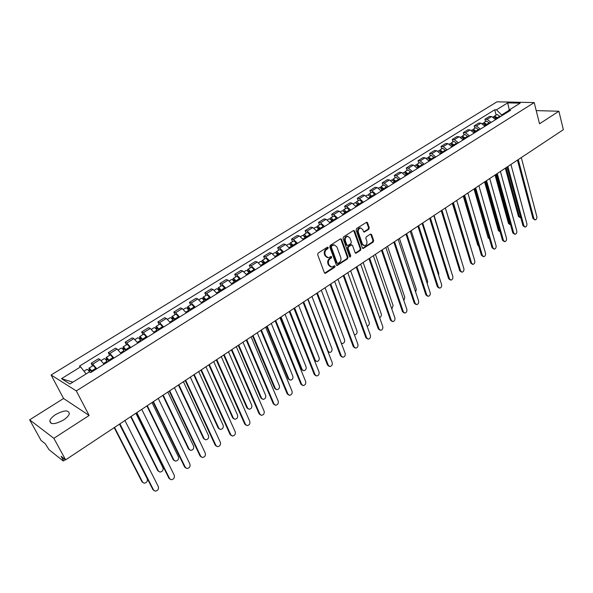 <?xml version="1.0" encoding="UTF-8"?>
<svg xmlns="http://www.w3.org/2000/svg" width="593" height="593" viewBox="0 0 593 593"><rect width="100%" height="100%" fill="white"/><g stroke="black" fill="none" stroke-linecap="round" stroke-linejoin="round"><path stroke-width="0.89" d="M328.255 247.518L327.388 247.192L318.152 253.092L317.655 254.671L324.401 272.758L325.631 273.188L334.741 267.228L335.082 266.146L334.534 265.738L331.695 267.072L329.145 265.204L328.589 263.707C328.04 261.661 328.566 260.001 330.16 258.726L331.339 257.962L331.687 256.873L331.116 256.458L328.3 257.777L325.698 255.887L325.142 254.375C324.586 252.307 325.112 250.639 326.721 249.371L327.914 248.608L328.255 247.518M55.72 414.507C52.377 416.694 50.405 418.806 49.797 420.86C50.42 424.81 54.986 424.529 63.495 420.014C66.801 417.828 68.751 415.723 69.329 413.721C68.677 409.785 64.148 410.045 55.72 414.507M368.794 229.306L369.269 227.786L367.541 222.76L366.741 222.16L356.608 228.527L356.126 230.062L362.382 247.933L363.161 248.511L373.19 242.07L373.664 240.558L371.596 234.561L370.447 234.102L366.311 236.785L365.837 238.304L366.867 241.284C367.289 243.656 366.518 245.131 364.554 245.71L362.479 244.146L358.365 232.389C357.935 230.017 358.698 228.542 360.655 227.949L362.797 229.55L363.479 231.515L364.265 232.108L368.794 229.306L368.083 229.172L368.557 227.653L366.548 222.205M89.128 415.456L63.562 398.481L29.65 419.829L53.852 438.309L89.128 415.456L76.312 390.913L534.197 102.574L539.526 123.789L558.902 111.247L563.35 129.689L65.63 459.849L61.094 456.262L62.895 459.553L64.177 458.7M53.852 438.309L65.63 459.849M341.575 239.372L340.36 238.912L330.264 245.361L329.767 246.918L336.357 264.938L337.15 265.523L347.528 258.859L348.017 257.325L341.575 239.372L340.59 238.801M343.547 236.874L353.48 230.529L354.666 230.996L360.944 248.875L360.462 250.394L355.889 253.27L355.111 252.685L352.546 245.458L351.36 245.005L348.551 246.821L348.069 248.363L350.76 255.894L350.137 257.065L349.588 256.658L343.058 238.423L343.547 236.874M29.65 419.829L41.08 440.458L45.238 443.742L49.1 449.761L63.036 460.857L62.895 459.553M63.562 398.481L51.102 375.006L496.964 101.826L534.197 102.574M558.902 111.247L536.213 110.602M104.057 364.213L100.061 359.603L92.745 364.139L96.733 368.787M92.745 364.139L91.166 363.257L92.523 365.933M100.061 359.603L98.46 358.735L91.166 363.257M109.638 355.296L108.311 352.627L109.935 353.472L113.938 358.039M121.113 353.554L117.11 349.018L115.472 348.195L108.311 352.627M126.435 344.852L125.145 342.198L126.806 342.999L130.816 347.498M137.858 343.095L133.848 338.633L132.172 337.847L125.145 342.198M142.92 334.608L141.668 331.961L143.358 332.725L147.375 337.15M154.291 332.836L150.274 328.433L148.561 327.684L141.668 331.961M159.102 324.541L157.886 321.91L159.613 322.636L163.638 326.995M170.428 322.755L166.396 318.426L164.654 317.715L157.886 321.91M175.002 314.661L173.808 312.044L175.572 312.733L179.597 317.025M186.269 312.859L182.236 308.597L180.457 307.923L173.808 312.044M190.605 304.958L189.449 302.348L191.242 303.001L195.275 307.233M201.82 303.142L197.788 298.939L195.979 298.301L189.449 302.348M205.941 295.433L204.807 292.831L206.631 293.453L210.671 297.619M217.105 293.602L213.057 289.458L211.227 288.858L204.807 292.831M220.996 286.071L219.899 283.484L221.745 284.069L225.792 288.168M232.108 284.225L228.068 280.148L226.207 279.577L219.899 283.484M235.799 276.872L234.724 274.292L236.6 274.848L240.647 278.888M246.858 275.011L242.811 270.994L240.921 270.452L234.724 274.292M250.342 267.828L249.297 265.264L251.195 265.79L255.249 269.771M261.35 265.96L257.295 262.002L255.383 261.491L249.297 265.264M264.634 258.941L263.611 256.391L265.538 256.88L269.593 260.809M275.589 257.065L271.535 253.167L269.6 252.685L263.611 256.391M278.68 250.209L277.687 247.666L279.637 248.133L283.691 252.003M289.584 248.326L285.529 244.472L283.573 244.019L277.687 247.666M292.497 241.625L291.526 239.09L293.498 239.528L297.553 243.345M303.349 239.728L299.295 235.932L297.308 235.51L291.526 239.09M306.077 233.182L305.136 230.662L307.13 231.07L311.177 234.835M316.877 231.277L312.822 227.534L310.821 227.134L305.136 230.662M319.434 224.88L318.515 222.368L320.524 222.753L324.579 226.467M330.182 222.968L326.128 219.277L324.104 218.906L318.515 222.368M332.569 216.712L331.672 214.214L333.703 214.57L337.758 218.231M343.265 214.792L339.218 211.152L337.172 210.804L331.672 214.214M345.489 208.677L344.615 206.194L346.668 206.527L350.722 210.137M356.141 206.749L352.086 203.162L350.033 202.836L344.615 206.194M358.202 200.775L357.349 198.299L359.425 198.611L363.472 202.176M368.802 198.84L364.754 195.297L362.679 195.001L357.349 198.299M370.714 192.999L369.884 190.538L371.967 190.82L376.014 194.341M381.262 191.065L377.215 187.566L375.124 187.292L369.884 190.538M383.026 185.35L382.211 182.896L384.316 183.155L388.356 186.625M393.522 183.4L389.475 179.953L387.37 179.701L382.211 182.896M395.138 177.818L394.345 175.372L396.465 175.617L400.505 179.042M405.582 175.869L401.55 172.459L399.423 172.229L394.345 175.372M407.065 170.406L406.294 167.975L408.421 168.19L412.461 171.57M417.457 168.449L413.425 165.084L411.29 164.876L406.294 167.975M418.806 163.105L418.05 160.688L420.2 160.888L424.225 164.224M429.154 161.148L425.122 157.827L422.972 157.634L418.05 160.688M430.362 155.922L429.628 153.513L431.786 153.691L435.811 156.982M440.658 153.958L436.633 150.681L434.469 150.511L429.628 153.513M441.741 148.843L441.029 146.449L443.201 146.604L447.218 149.859M451.992 146.879L447.974 143.639L445.795 143.491L441.029 146.449M452.956 141.875L452.251 139.488L454.438 139.629L458.456 142.846M463.155 139.911L459.138 136.709L456.951 136.575L452.251 139.488M463.993 135.019L463.311 132.639L465.505 132.758L469.515 135.93M474.148 133.04L470.138 129.889L467.936 129.771L463.311 132.639M474.867 128.258L474.2 125.886L476.409 125.998L480.412 129.126M484.97 126.279L480.967 123.159L478.759 123.062L474.2 125.886M485.578 121.595L484.926 119.237L487.142 119.326L491.145 122.425M495.637 119.616L491.641 116.539L489.418 116.458L484.926 119.237M508.683 110.557L501.656 114.938L496.43 109.831L507.667 102.886L520.165 103.145L508.876 110.194L510.647 110.246L90.61 372.612L89.358 371.893L69.974 383.982L61.479 378.675L80.611 366.852L86.104 373.924M496.43 109.831L494.718 109.787L79.41 366.163L80.611 366.852M76.312 390.913L51.102 375.006M537.48 115.642L537.154 114.345M501.656 114.938L501.863 115.724M496.133 115.035L494.718 109.787M508.876 110.194L507.942 111.929M61.479 378.675L72.88 382.174M509.305 109.927L507.667 102.886M327.558 247.363L327.217 248.452L326.031 249.216C324.423 250.483 323.897 252.151 324.453 254.212L325.142 254.375M327.277 257.614L325.008 255.724L324.453 254.212M330.664 266.894L328.448 265.034L327.899 263.544C327.351 261.491 327.87 259.83 329.471 258.563L330.649 257.799L330.99 256.71M324.653 273.136L334.052 267.058L334.393 265.975M336.616 265.33L346.831 258.696L347.313 257.162L340.871 239.224M331.724 246.169L331.376 247.259L337.15 263.07L337.706 263.477L339.233 262.573C340.805 261.313 341.323 259.66 340.79 257.629L336.876 246.836L334.267 244.931L331.027 246.013L330.686 247.111L331.376 247.259M337.424 263.411L336.453 262.907L330.686 247.111M334.571 244.931L333.57 244.783L332.273 245.22L332.969 245.369M331.027 246.013L332.273 245.22M355.363 253.078L359.758 250.246L360.24 248.719L353.673 230.44M351.575 244.902L350.656 244.857L347.846 246.673L347.365 248.208L350.055 255.739L350.76 255.894M349.677 256.836L350.055 255.739M349.87 237.912L347.706 236.31C345.697 236.904 344.918 238.401 345.363 240.802L346.853 244.976L348.054 245.428L350.863 243.612L351.345 242.077L349.87 237.912M347.861 236.31L347.001 236.17C345 236.763 344.214 238.26 344.659 240.654L345.363 240.802M347.268 245.487L346.156 244.827L344.659 240.654M363.754 231.93L368.083 229.172M360.781 227.942L359.951 227.816C357.987 228.409 357.223 229.884 357.661 232.256L358.365 232.389M363.709 245.569L361.767 243.997L357.661 232.256M362.642 248.326L372.478 241.929L372.945 240.417L370.625 234.013M91.707 371.93L89.832 369.602L90.054 370.558L89.387 370.18L88.913 368.179L92.916 365.688C93.501 365.644 94.391 366.556 95.584 368.431L96.051 369.217M92.041 371.715L91.574 370.929C90.381 369.054 89.491 368.134 88.913 368.179M89.061 371.181L90.618 370.21M114.538 427.405L142.572 482.139L144.129 483.206C146.716 482.806 147.753 481.346 147.264 478.833L119.445 424.151M89.639 372.056C88.453 370.21 87.579 369.313 87.015 369.357L84.006 371.225M142.854 482.554L141.875 481.627L114.197 427.627M88.653 370.632L89.387 370.18M153.883 490.493L152.875 489.559L119.564 424.069M119.919 423.832L153.609 490.085L155.181 491.167C157.797 490.745 158.857 489.255 158.361 486.69L124.938 420.504M108.919 361.174L107.044 358.884L107.244 359.847L106.555 359.484L106.132 357.475L110.061 355.029C110.676 354.97 111.573 355.859 112.744 357.72L113.204 358.498M109.275 360.952L108.816 360.173C107.637 358.313 106.74 357.416 106.132 357.475M106.347 360.411L107.837 359.477M131.06 416.442L158.383 470.998L159.947 472.08C162.452 471.672 163.468 470.227 162.986 467.751L135.879 413.247M107.415 362.115L106.955 361.337C105.769 359.477 104.879 358.572 104.272 358.632L101.225 360.522M158.702 471.465L157.664 470.508L130.697 416.686M105.939 359.869L106.555 359.484M125.805 350.626L123.93 348.365L124.107 349.336L123.403 348.988L123.033 346.964L126.887 344.57C127.525 344.489 128.429 345.363 129.593 347.209L130.045 347.98M126.19 350.389L125.731 349.618C124.567 347.772 123.67 346.89 123.033 346.964M123.307 349.833L124.745 348.943M147.286 405.686L173.905 460.057L175.476 461.146C177.915 460.731 178.901 459.308 178.434 456.869L152.008 402.551M124.36 351.53L123.907 350.76C122.736 348.906 121.839 348.024 121.209 348.098L118.289 349.914M174.26 460.568L173.178 459.59L146.894 405.938M122.899 349.299L123.403 348.988M169.939 479.114L168.879 478.143L136.442 412.876M136.82 412.624L169.628 478.655L171.207 479.744C173.749 479.314 174.772 477.839 174.29 475.319L141.749 409.355M185.705 467.936L184.593 466.943L153.001 401.891M153.409 401.624L185.357 467.425L186.936 468.529C189.412 468.092 190.412 466.639 189.938 464.156L158.242 398.414M142.379 340.271L140.504 338.047L140.66 339.018L139.941 338.685L139.622 336.654L143.402 334.304C144.069 334.2 144.974 335.06 146.123 336.891L146.575 337.654M142.787 340.019L142.335 339.255C141.186 337.424 140.282 336.557 139.622 336.654M139.948 339.463L141.334 338.603M163.216 395.116L189.16 449.309L190.731 450.406C193.11 449.983 194.067 448.575 193.607 446.173L167.856 392.04M140.993 341.145L140.541 340.375C139.392 338.544 138.48 337.676 137.828 337.773L135.041 339.5M189.552 449.865L188.418 448.857L162.801 395.39M139.548 338.937L139.941 338.685M158.657 330.108L156.782 327.914L156.915 328.885L156.181 328.574L155.9 326.535L159.621 324.223C160.31 324.104 161.222 324.949 162.356 326.758L162.793 327.521M159.08 329.841L158.635 329.078C157.501 327.269 156.589 326.417 155.9 326.535M156.293 329.278L157.619 328.448M178.856 384.738L204.148 438.746L205.727 439.85C208.039 439.42 208.966 438.027 208.521 435.662L183.422 381.714M157.315 330.946L156.878 330.182C155.737 328.366 154.825 327.514 154.143 327.625L151.489 329.278M204.578 439.339L203.399 438.309L178.426 385.027M174.631 320.131L172.756 317.959L172.867 318.945L172.118 318.641L171.888 316.595L175.535 314.327C176.247 314.194 177.166 315.024 178.293 316.818L178.723 317.574M175.076 319.849L174.638 319.093C173.512 317.292 172.6 316.462 171.888 316.595M172.333 319.279L173.608 318.485M194.23 374.546L218.884 428.361L220.455 429.473C222.709 429.043 223.613 427.664 223.176 425.337L198.707 371.574M173.341 320.932L172.911 320.176C171.785 318.374 170.866 317.537 170.161 317.67L167.626 319.249M219.336 428.998L218.12 427.946L193.778 374.843M201.19 456.958L200.034 455.935L169.257 391.106M169.687 390.824L200.805 456.402L202.391 457.514C204.793 457.07 205.764 455.632 205.304 453.193L174.431 387.674M216.393 446.173L215.192 445.121L185.216 380.521M185.668 380.224L215.978 445.573L217.564 446.692C219.907 446.247 220.848 444.824 220.403 442.422L190.323 377.133M231.337 435.573L230.091 434.499L200.886 370.128M201.361 369.81L230.885 434.936L232.471 436.063C234.746 435.61 235.673 434.202 235.236 431.837L205.934 366.778M190.323 310.332L188.448 308.19L188.537 309.175L187.773 308.886L187.588 306.833L191.168 304.609C191.91 304.454 192.829 305.269 193.941 307.048L194.363 307.804M190.783 310.043L190.353 309.287C189.241 307.508 188.322 306.685 187.588 306.833M188.085 309.457L189.308 308.694M209.329 364.525L233.36 418.161L234.932 419.273C237.126 418.843 238.008 417.479 237.585 415.182L213.725 361.611M189.085 311.103L188.656 310.347C187.544 308.56 186.617 307.745 185.891 307.893L183.474 309.39M233.842 418.828L232.589 417.754L208.855 364.843M246.013 425.151L244.731 424.062L216.275 359.921M216.771 359.588L245.539 424.484L247.125 425.611C249.334 425.159 250.231 423.773 249.809 421.438L221.263 356.615M205.727 300.703L203.859 298.598L203.925 299.584L203.154 299.309L203.006 297.249L206.527 295.062C207.283 294.891 208.21 295.692 209.307 297.456L209.729 298.205M206.208 300.406L205.786 299.658C204.689 297.886 203.762 297.086 203.006 297.249M203.547 299.821L204.726 299.087M224.161 354.688L247.6 408.125L249.164 409.252C251.306 408.814 252.166 407.465 251.751 405.204L228.49 351.819M204.541 301.444L204.118 300.695C203.014 298.924 202.087 298.123 201.338 298.286L199.04 299.717M248.104 408.829L246.814 407.739L223.672 355.014M260.438 414.907L259.119 413.803L231.389 349.892M231.907 349.551L259.934 414.21L261.513 415.345C263.677 414.892 264.545 413.514 264.13 411.216L236.318 346.623M220.863 291.252L218.995 289.169L219.047 290.162L218.439 289.962M221.359 290.941L220.944 290.199C219.855 288.443 218.928 287.657 218.157 287.835L218.157 289.643M224.821 288.776L224.406 288.035C223.324 286.286 222.39 285.5 221.612 285.685L218.157 287.835M218.743 290.348L219.87 289.643M238.742 345.015L261.595 398.266L263.159 399.393C265.241 398.956 266.079 397.621 265.679 395.39L242.997 342.191M219.721 291.964L219.306 291.222C218.217 289.466 217.29 288.672 216.519 288.85L214.325 290.214M262.128 398.993L260.801 397.888L238.238 345.348M274.611 404.841L273.262 403.722L246.236 340.041M246.77 339.685L274.085 404.107L275.663 405.249C277.769 404.797 278.614 403.433 278.213 401.165L251.106 336.817M235.732 281.964L233.864 279.903L233.901 280.904L233.457 280.763M236.251 281.638L235.844 280.904C234.761 279.162 233.827 278.391 233.034 278.584L232.93 280.2M239.646 279.518L239.238 278.784C238.164 277.042 237.23 276.271 236.437 276.471L233.034 278.584M233.672 281.045L234.754 280.37M253.078 335.505L275.36 388.563L276.916 389.697C278.947 389.26 279.77 387.941 279.377 385.739L257.258 332.732M234.635 282.646L234.228 281.905C233.153 280.163 232.219 279.392 231.426 279.585L229.343 280.882M275.915 389.319L274.552 388.207L252.551 335.853M288.546 394.938L287.16 393.811L260.831 330.368M261.38 329.997L287.998 394.182L289.569 395.331C291.615 394.871 292.445 393.53 292.053 391.284L265.642 327.173M250.35 272.832L248.482 270.808L248.2 271.72M250.876 272.506L250.476 271.772C249.408 270.045 248.467 269.281 247.659 269.496L247.481 270.957M254.219 270.415L253.811 269.689C252.751 267.962 251.81 267.206 250.995 267.421L247.659 269.496M248.341 271.898L249.379 271.253M267.161 326.165L288.895 379.023L290.451 380.165C292.431 379.728 293.231 378.416 292.846 376.244L271.275 323.437M249.297 273.492L248.89 272.758C247.822 271.031 246.888 270.267 246.08 270.475L244.101 271.705M289.466 379.809L288.079 378.682L266.62 326.521M302.245 385.205L300.829 384.064L275.167 320.857M275.73 320.479L301.674 384.42L303.238 385.576C305.239 385.116 306.047 383.782 305.662 381.573L279.918 317.7M264.708 263.863L262.847 261.861L262.677 262.818M265.249 263.522L264.856 262.795C263.803 261.083 262.862 260.334 262.032 260.564L261.787 261.898M268.533 261.476L268.14 260.75C267.087 259.037 266.146 258.296 265.308 258.526L262.032 260.564M262.751 262.914L263.744 262.299M281.015 316.973L302.208 369.647L303.757 370.788C305.691 370.343 306.47 369.054 306.092 366.904L285.055 314.29M263.7 264.493L263.299 263.766C262.247 262.054 261.305 261.305 260.475 261.528L258.6 262.692M302.801 370.447L301.385 369.313L280.459 317.344M315.706 375.628L314.275 374.479L289.258 311.51M289.844 311.117L315.128 374.82L316.684 375.984C318.634 375.525 319.419 374.205 319.049 372.026L293.958 308.39M278.821 255.049L276.961 253.07L276.901 254.063M279.377 254.701L278.992 253.974C277.947 252.277 277.005 251.543 276.153 251.78L275.871 253.018M282.609 252.685L282.216 251.958C281.178 250.261 280.23 249.534 279.377 249.779L276.153 251.78M276.924 254.086L277.872 253.493M294.639 307.937L315.313 360.411L316.847 361.56C318.738 361.122 319.494 359.84 319.13 357.72L298.613 305.299M277.85 255.65L277.465 254.931C276.42 253.226 275.471 252.492 274.626 252.729L272.847 253.834M315.913 361.233L314.475 360.092L294.061 308.316M328.952 366.215L327.492 365.058L303.105 302.319M303.705 301.919L328.352 365.384L329.901 366.548C331.806 366.089 332.577 364.784 332.213 362.634L307.752 299.235M292.697 246.384L290.837 244.427L290.748 245.28M293.268 246.021L292.883 245.302C291.852 243.619 290.904 242.9 290.044 243.152L289.718 244.294M296.441 244.042L296.055 243.323C295.032 241.64 294.084 240.921 293.216 241.181L290.044 243.152M308.034 299.05L328.196 351.33L329.73 352.479C331.569 352.042 332.31 350.774 331.961 348.677L311.94 296.456M291.771 246.962L291.385 246.243C290.348 244.553 289.399 243.834 288.539 244.086L286.856 245.131M328.819 352.175L328.092 351.945M341.976 356.949L340.493 355.785L316.721 293.29M317.344 292.875L341.368 356.096L342.902 357.268C344.763 356.808 345.511 355.518 345.163 353.391L321.317 290.244M306.336 237.86L304.483 235.932L304.342 236.622M306.929 237.489L306.544 236.777C305.528 235.102 304.572 234.398 303.698 234.665L303.342 235.732M310.043 235.547L309.665 234.835C308.649 233.16 307.7 232.456 306.811 232.723L303.698 234.665M341.234 342.999L342.406 343.547C344.199 343.11 344.926 341.85 344.585 339.782L325.053 287.761M305.447 238.416L305.069 237.704C304.046 236.021 303.097 235.317 302.215 235.577L300.629 236.57M354.792 347.832L353.287 346.66L330.108 284.403M330.746 283.988L354.162 346.964L355.696 348.135C357.505 347.683 358.239 346.401 357.898 344.303L334.652 281.393M319.753 229.484L317.9 227.579L317.729 228.142M320.353 229.106L319.983 228.394C318.967 226.734 318.018 226.037 317.122 226.318L316.744 227.327M323.422 227.186L323.052 226.482C322.043 224.821 321.087 224.132 320.19 224.406L317.122 226.318M354.332 334.652L354.873 334.756C356.63 334.319 357.342 333.073 357.008 331.027L337.958 279.199M318.901 230.01L318.53 229.306C317.514 227.638 316.566 226.941 315.669 227.215L314.164 228.149M367.393 338.862L365.874 337.691L343.28 275.671M343.925 275.241L366.756 337.98L368.275 339.152C370.047 338.699 370.766 337.432 370.432 335.356L347.772 272.691M332.947 221.241L331.102 219.358L330.909 219.833M333.562 220.855L333.192 220.151C332.191 218.498 331.235 217.816 330.323 218.105L329.923 219.062M336.579 218.973L336.209 218.268C335.208 216.623 334.252 215.941 333.34 216.23L330.323 218.105M367.082 326.098L367.149 326.106C368.868 325.661 369.558 324.43 369.231 322.414L350.648 270.779M332.132 221.745L331.761 221.041C330.761 219.395 329.804 218.706 328.893 218.995L327.477 219.877M379.816 330.049L378.26 328.856L356.23 267.08M356.89 266.642L379.149 329.137L380.662 330.316C382.389 329.864 383.085 328.611 382.767 326.558L360.67 264.137M345.927 213.132L345.46 212.242L344.081 211.278L343.881 211.664M346.549 212.746L346.186 212.042C345.193 210.404 344.236 209.737 343.31 210.033L342.895 210.938M349.514 210.886L349.151 210.189C348.165 208.558 347.209 207.891 346.282 208.187L343.31 210.033M379.572 317.544C381.047 316.892 381.61 315.691 381.269 313.927L363.138 262.499M345.141 213.621L344.778 212.917C343.792 211.278 342.828 210.611 341.909 210.908L340.575 211.738M392.04 321.376L390.446 320.168L368.965 258.63M369.639 258.185L391.343 320.435L392.84 321.614C394.53 321.161 395.22 319.923 394.901 317.892L373.36 255.716M358.691 205.156L358.231 204.274L356.652 203.644M359.328 204.763L358.965 204.066C357.987 202.443 357.03 201.783 356.089 202.094L355.659 202.947M362.249 202.939L361.886 202.243C360.907 200.619 359.951 199.967 359.01 200.278L356.089 202.094M391.832 309.02L393.122 305.58L375.436 254.345M357.942 205.623L357.586 204.926C356.601 203.303 355.644 202.643 354.71 202.954L353.458 203.725M404.063 312.837L402.447 311.614L381.499 250.32M382.188 249.861L403.351 311.866L404.834 313.052C406.487 312.6 407.154 311.377 406.85 309.368L385.843 247.437M371.248 197.313L370.795 196.431L369.231 195.764M371.9 196.906L371.544 196.216C370.573 194.6 369.609 193.955 368.661 194.274L368.223 195.09M374.769 195.112L374.42 194.422C373.449 192.814 372.486 192.169 371.529 192.488L368.661 194.274M403.863 300.547L404.797 297.352L387.533 246.317M370.536 197.758L370.18 197.069C369.209 195.453 368.253 194.8 367.297 195.119L366.126 195.853M415.908 304.424L414.255 303.193L393.826 242.137M394.53 241.677L415.167 303.438L416.642 304.624C418.25 304.172 418.91 302.956 418.614 300.977L398.133 239.283M383.612 189.597L383.16 188.715L381.603 188.018M384.271 189.182L381.032 186.587L380.587 187.366M387.096 187.418L383.856 184.831L381.032 186.587M415.678 292.127L416.286 289.258L399.445 238.416M382.93 190.019L379.69 187.418L378.593 188.1M427.56 296.144L425.878 294.906L405.96 234.094M406.672 233.62L426.797 295.136L428.257 296.322C429.836 295.877 430.481 294.677 430.192 292.712L410.223 231.27M395.776 181.999L395.331 181.124L393.789 180.391M396.443 181.577L393.203 179.019L392.751 179.768M399.222 179.842L395.983 177.292L393.203 179.019M427.279 283.75L427.605 281.275L411.171 230.633M395.123 182.399L391.884 179.842L390.861 180.472M439.035 287.99L437.33 286.738L417.902 226.17M418.628 225.688L438.249 286.96L439.702 288.154C441.244 287.709 441.874 286.515 441.592 284.573L422.12 223.376M407.747 174.52L407.309 173.653L405.782 172.897M408.421 174.097L405.189 171.57L404.73 172.289M411.164 172.385L407.925 169.872L405.189 171.57M438.672 275.382L438.761 273.417L422.72 222.975M407.124 174.905L403.892 172.378L402.936 172.971M450.332 279.963L448.605 278.703L429.658 218.372M430.392 217.883L449.531 278.91L450.969 280.104C452.474 279.666 453.096 278.488 452.822 276.56L433.831 215.607M419.525 167.159L419.095 166.299L417.598 165.521M420.215 166.729L416.983 164.239L416.523 164.928M422.913 165.039L419.681 162.564L416.983 164.239M449.828 266.946L434.091 215.429M418.94 167.522L415.708 165.032L414.826 165.58M461.458 272.046L459.708 270.786L441.229 210.693M441.978 210.204L460.635 270.986L462.058 272.18C463.541 271.742 464.141 270.571 463.882 268.673L445.358 207.958M431.133 159.91L429.228 158.264M431.83 159.473L428.598 157.019L428.131 157.679M434.484 157.82L431.252 155.373L428.598 157.019M430.57 160.258L427.338 157.805L426.523 158.309M472.413 264.256L470.642 262.988L452.629 203.14M453.378 202.636L471.583 263.181L472.992 264.374C474.437 263.937 475.03 262.781 474.778 260.898L456.706 200.427M442.556 152.772L440.688 151.126M443.26 152.334L440.028 149.91L439.569 150.548M445.877 150.704L442.645 148.287L440.028 149.91M442.022 153.105L438.79 150.681L438.042 151.148M467.788 253.493L452.355 203.317M483.206 256.576L481.42 255.309L463.845 195.697M464.608 195.186L482.361 255.487L483.755 256.687C485.17 256.25 485.756 255.101 485.504 253.241L467.884 193.014M453.801 145.745L451.97 144.092M454.52 145.3L451.288 142.913L450.828 143.528M457.092 143.691L453.86 141.312L451.288 142.913M453.297 146.063L450.072 143.669L449.39 144.092M478.759 246.288L477.736 245.139L463.259 196.083M493.836 249.016L492.034 247.741L474.889 188.366M475.668 187.855L492.976 247.911L494.354 249.112C495.741 248.682 496.319 247.54 496.074 245.695L478.892 185.713M464.882 138.829L463.081 137.168M465.601 138.377L462.377 136.019L461.917 136.612M468.136 136.79L464.912 134.441L462.377 136.019M474.756 188.455L489.418 238.697M464.408 139.125L461.176 136.768L460.553 137.153M489.514 239.009L488.135 237.823L474.007 188.952M504.302 241.559L502.493 240.284L485.771 181.147M486.556 180.628L503.442 240.447L504.806 241.647C506.163 241.218 506.726 240.091 506.496 238.26L489.736 178.523M475.794 132.009L474.029 130.356M476.527 131.557L473.303 129.23L472.836 129.808M479.018 129.993L475.801 127.68L473.303 129.23M485.356 181.428L499.306 230.751L500.099 231.826M475.341 132.291L472.117 129.963L471.561 130.312M500.107 231.848L498.387 230.603L484.592 181.932M514.628 234.213L512.797 232.93L496.489 174.038M497.282 173.512L513.746 233.086L515.102 234.287C516.436 233.864 516.985 232.745 516.762 230.936L500.418 171.436M486.542 125.293L484.822 123.641M487.283 124.834L484.058 122.543L483.599 123.099M489.744 123.3L486.519 121.009L484.058 122.543M495.792 174.505L509.409 223.635L510.551 224.814M486.119 125.56L482.895 123.262L482.391 123.574M510.299 224.747L508.483 223.494L495.029 175.009M524.79 226.971L522.952 225.688L507.052 167.033M507.853 166.507L523.908 225.837L525.25 227.037C526.554 226.615 527.095 225.51 526.873 223.717L510.936 164.461M497.134 118.682L495.451 117.029M497.875 118.215L494.658 115.954L494.199 116.495M500.299 116.702L497.082 114.442L494.658 115.954M506.081 167.678L519.372 216.608L520.81 217.787M496.734 118.934L493.517 116.665L493.065 116.94M520.269 217.735L518.445 216.482L505.31 168.19M534.812 219.833L532.966 218.55L517.452 160.132M518.26 159.599L533.922 218.691L535.249 219.892C536.524 219.477 537.058 218.38 536.85 216.601L521.299 157.582M480.967 123.159L476.409 125.998M470.138 129.889L465.505 132.758M459.138 136.709L454.438 139.629M447.974 143.639L443.201 146.604M436.633 150.681L431.786 153.691M425.122 157.827L420.2 160.888M413.425 165.084L408.421 168.19M401.55 172.459L396.465 175.617M389.475 179.953L384.316 183.155M377.215 187.566L371.967 190.82M364.754 195.297L359.425 198.611M352.086 203.162L346.668 206.527M339.218 211.152L333.703 214.57M326.128 219.277L320.524 222.753M312.822 227.534L307.13 231.07M299.295 235.932L293.498 239.528M285.529 244.472L279.637 248.133M271.535 253.167L265.538 256.88M257.295 262.002L251.195 265.79M242.811 270.994L236.6 274.848M228.068 280.148L221.745 284.069M213.057 289.458L206.631 293.453M197.788 298.939L191.242 303.001M182.236 308.597L175.572 312.733M166.396 318.426L159.613 322.636M150.274 328.433L143.358 332.725M133.848 338.633L126.806 342.999M117.11 349.018L109.935 353.472M491.641 116.539L487.142 119.326M326.031 249.216L326.721 249.371M325.008 255.724L325.698 255.887M330.649 257.799L331.339 257.962M329.471 258.563L330.16 258.726M327.899 263.544L328.589 263.707M328.448 265.034L329.145 265.204M334.052 267.058L334.741 267.228M324.942 273.01L325.631 273.188M327.217 248.452L327.914 248.608M347.313 257.162L348.017 257.325M346.831 258.696L347.528 258.859M336.876 265.204L337.573 265.375M336.453 262.907L337.15 263.07M353.962 230.862L354.666 230.996M360.24 248.719L360.944 248.875M359.758 250.246L360.462 250.394M355.585 252.974L356.289 253.129M350.656 244.857L351.36 245.005M347.846 246.673L348.551 246.821M347.365 248.208L348.069 248.363M346.156 244.827L346.853 244.976M363.939 231.841L364.643 231.974M361.767 243.997L362.479 244.146M370.884 234.428L371.596 234.561M372.945 240.417L373.664 240.558M372.478 241.929L373.19 242.07M362.842 248.222L363.553 248.378M366.83 222.634L367.541 222.76M368.557 227.653L369.269 227.786M91.574 370.929L95.584 368.431M141.875 481.627L142.572 482.139M153.609 490.085L152.875 489.559M108.816 360.173L112.744 357.72M103.567 363.45L106.955 361.337M157.664 470.508L158.383 470.998M125.731 349.618L129.593 347.209M120.631 352.798L123.907 350.76M173.178 459.59L173.905 460.057M169.628 478.655L168.879 478.143M185.357 467.425L184.593 466.943M142.335 339.255L146.123 336.891M137.383 342.346L140.541 340.375M188.418 448.857L189.16 449.309M158.635 329.078L162.356 326.758M153.824 332.087L156.878 330.182M203.399 438.309L204.148 438.746M174.638 319.093L178.293 316.818M169.961 322.014L172.911 320.176M218.12 427.946L218.884 428.361M200.805 456.402L200.034 455.935M215.978 445.573L215.192 445.121M230.885 434.936L230.091 434.499M190.353 309.287L193.941 307.048M185.809 312.126L188.656 310.347M232.589 417.754L233.36 418.161M245.539 424.484L244.731 424.062M205.786 299.658L209.307 297.456M201.368 302.415L204.118 300.695M246.814 407.739L247.6 408.125M259.934 414.21L259.119 413.803M220.944 290.199L224.406 288.035M216.653 292.875L219.306 291.222M260.801 397.888L261.595 398.266M274.085 404.107L273.262 403.722M235.844 280.904L239.238 278.784M231.663 283.506L234.228 281.905M274.552 388.207L275.36 388.563M287.998 394.182L287.16 393.811M250.476 271.772L253.811 269.689M246.414 274.307L248.89 272.758M288.079 378.682L288.895 379.023M301.674 384.42L300.829 384.064M264.856 262.795L268.14 260.75M260.913 265.256L263.299 263.766M301.385 369.313L302.208 369.647M315.128 374.82L314.275 374.479M278.992 253.974L282.216 251.958M275.159 256.369L277.465 254.931M314.475 360.092L315.313 360.411M328.352 365.384L327.492 365.058M290.844 245.406L291.756 244.835M292.883 245.302L296.055 243.323M289.162 247.629L291.385 246.243M327.796 351.182L328.196 351.33M341.368 356.096L340.493 355.785M304.535 236.866L305.41 236.325M306.544 236.777L309.665 234.835M302.927 239.038L305.069 237.704M354.162 346.964L353.287 346.66M318.004 228.475L318.834 227.957M319.983 228.394L323.052 226.482M316.462 230.595L318.53 229.306M366.756 337.98L365.874 337.691M331.242 220.225L332.036 219.729M333.192 220.151L336.209 218.268M329.767 222.286L331.761 221.041M379.149 329.137L378.26 328.856M344.266 212.109L345.022 211.634M346.186 212.042L349.151 210.189M342.858 214.117L344.778 212.917M391.343 320.435L390.446 320.168M357.075 204.125L357.801 203.673M358.965 204.066L361.886 202.243M355.733 206.082L357.586 204.926M403.351 311.866L402.447 311.614M369.676 196.268L370.366 195.838M371.544 196.216L374.42 194.422M368.401 198.181L370.18 197.069M415.167 303.438L414.255 303.193M382.077 188.537L382.737 188.129M383.916 188.492L386.747 186.728M380.862 190.405L382.581 189.33M426.797 295.136L425.878 294.906M394.278 180.932L394.908 180.539M396.094 180.895L398.881 179.16M393.122 182.748L394.775 181.717M438.249 286.96L437.33 286.738M406.294 173.445L406.887 173.074M408.08 173.415L410.823 171.703M405.197 175.217L406.783 174.223M449.531 278.91L448.605 278.703M418.117 166.077L418.68 165.721M419.881 166.055L422.579 164.372M417.072 167.804L418.606 166.848M460.635 270.986L459.708 270.786M429.755 158.82L430.288 158.487M431.496 158.805L434.15 157.145M428.769 160.51L430.236 159.591M471.583 263.181L470.642 262.988M441.214 151.675L441.726 151.356M442.934 151.667L445.543 150.036M440.28 153.32L441.696 152.438M482.361 255.487L481.42 255.309M452.496 144.64L452.978 144.344M454.194 144.64L456.766 143.032M451.614 146.249L452.978 145.404M477.736 245.139L478.462 245.272M492.976 247.911L492.034 247.741M463.607 137.717L464.067 137.428M465.283 137.717L467.818 136.138M462.785 139.281L464.082 138.465M488.135 237.823L489.055 237.978M503.442 240.447L502.493 240.284M474.556 130.89L474.986 130.623M476.209 130.905L478.707 129.341M473.777 132.417L475.023 131.639M498.387 230.603L499.306 230.751M513.746 233.086L512.797 232.93M485.341 124.174L485.741 123.922M486.972 124.189L489.433 122.655M484.607 125.664L485.8 124.915M508.483 223.494L509.409 223.635M523.908 225.837L522.952 225.688M495.963 117.547L496.341 117.318M497.571 117.57L499.995 116.058M495.274 119.008L496.423 118.289M518.445 216.482L519.372 216.608M533.922 218.691L532.966 218.55M49.797 420.86L51.183 423.402M65.386 459.657L63.369 460.991M324.771 273.225L325.194 273.336M336.742 265.419L337.15 265.523M333.57 244.783L334.267 244.931M355.511 253.181L355.889 253.27M351.049 244.724L351.753 244.872M347.001 236.17L347.706 236.31M359.951 227.816L360.655 227.949"/></g></svg>
